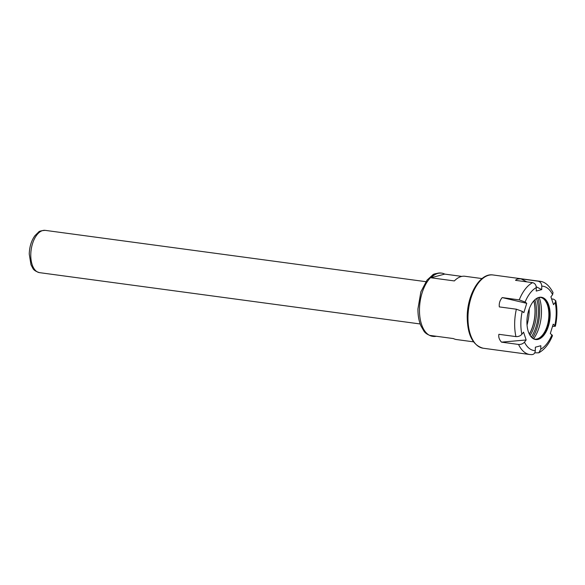 <?xml version="1.0" encoding="UTF-8"?>
<svg xmlns="http://www.w3.org/2000/svg" width="585" height="585" viewBox="0 0 585 585"><rect width="100%" height="100%" fill="white"/><g stroke="black" fill="none" stroke-linecap="round" stroke-linejoin="round"><path stroke-width="0.88" d="M436.33 336.273A31.919 16.994 -82.3 0 1 433.149 336.397A31.919 16.994 -82.3 0 1 430.107 335.432L453.441 338.576A31.919 16.994 97.7 0 0 456.483 339.541L473.499 341.837M482.025 278.57L465.009 276.281A31.919 16.994 97.7 0 0 454.348 280.932L431.013 277.78A31.919 16.994 -82.3 0 1 441.675 273.129A31.919 16.994 -82.3 0 1 444.71 274.094L461.828 276.405M431.013 277.78L444.71 274.094M551.596 298.906L553.615 299.176L555.743 300.683L555.202 302.482L553.512 304.661L550.909 296.822L552.598 294.643L553.03 292.522C549.191 285.4 544.752 281.648 539.714 281.261A36.957 19.678 97.7 0 0 538.083 281.173C540.365 281.758 541.593 283.411 541.769 286.131L541.717 289.597L536.233 291.067L536.284 287.608C536.109 284.888 534.88 283.235 532.599 282.65L515.56 280.354C516.211 279.25 518.039 278.76 521.045 278.877L538.083 281.173M531.465 354.612C533.761 354.642 535.034 353.325 535.297 350.664L535.348 347.197L540.832 345.728L540.781 349.186L538.792 352.813C544.613 349.559 549.183 343.819 552.489 335.607L550.331 333.465L553.205 324.148L555.377 326.24L552.489 326.488M538.792 352.813L534.748 352.835M526.156 339.973L524.467 342.152C522.939 343.812 520.964 344.58 518.544 344.448L501.506 342.145L526.156 339.973L523.546 332.134L521.857 334.313C520.336 335.973 518.354 336.741 515.933 336.602L498.895 334.306C498.361 337.048 499.232 339.658 501.506 342.145M523.853 312.646L522.222 311.359L516.365 309.202L499.327 306.906C498.895 303.476 499.853 300.368 502.208 297.589L519.239 299.886L525.096 302.043L526.734 303.33L523.853 312.646M526.734 303.33L502.208 297.589M541.717 289.597L536.226 286.745M526.822 281.868L521.045 278.877M530.098 335.439A27.385 14.581 97.7 0 0 534.909 299.732M529.366 334.137A27.385 14.581 97.7 0 0 533.864 300.792M529.337 334.079A27.722 14.757 97.7 0 0 533.82 300.836M527.041 325.063A32.592 17.353 97.7 0 0 529.22 308.924M538.858 297.436A21.331 11.356 97.7 0 0 537.096 298.153A21.331 11.356 97.7 0 0 527.275 316.88A21.331 11.356 97.7 0 0 531.787 337.538A21.331 11.356 97.7 0 0 538.2 339.358A21.331 11.356 97.7 0 0 550.141 315.271A21.331 11.356 97.7 0 0 538.858 297.436M531.648 337.406A21.082 11.225 97.7 0 0 535.355 339.241A21.082 11.225 97.7 0 0 537.849 339.066A21.082 11.225 97.7 0 0 549.542 317.553A21.082 11.225 97.7 0 0 540.993 297.458A21.082 11.225 97.7 0 0 538.5 297.633A21.082 11.225 97.7 0 0 536.928 298.248M534.975 339.176A21.082 11.225 97.7 0 0 537.081 338.964A21.082 11.225 97.7 0 0 538.822 338.254A21.082 11.225 97.7 0 0 548.533 319.746A21.082 11.225 97.7 0 0 544.072 299.323A21.082 11.225 97.7 0 0 540.606 297.414M533.615 338.737A29.228 15.568 97.7 0 0 539.18 297.487M532.46 338.057A31.078 16.548 97.7 0 0 537.878 297.823M531.312 337.048A28.723 15.298 97.7 0 0 536.503 298.504M42.72 230.541A21.338 11.364 97.7 0 0 30.778 254.629A21.338 11.364 97.7 0 0 39.539 272.647C35.875 271.542 33.623 270.051 32.782 268.179L30.998 264.793L29.25 254.087C29.462 246.833 31.349 240.698 34.924 235.682L38.537 232.135C39.005 231.229 41.242 230.636 45.242 230.366A21.338 11.364 97.7 0 0 42.72 230.541M437.339 273.319A31.919 16.994 97.7 0 0 419.474 309.363A31.919 16.994 97.7 0 0 432.578 336.317C427.979 335.029 425.017 333.165 423.701 330.722L420.856 325.735C418.831 320.858 417.858 315.22 417.946 308.814L420.878 291.82L427.006 280.156L432.578 275.06C433.214 273.999 436.059 273.327 441.112 273.056A31.919 16.994 97.7 0 0 437.339 273.319M539.714 281.261L493.023 274.972A36.957 19.678 97.7 0 0 488.65 275.279A36.957 19.678 97.7 0 0 467.971 317.011A36.957 19.678 97.7 0 0 483.144 348.221L529.834 354.517A36.957 19.678 97.7 0 1 518.544 344.448M516.365 309.202A36.957 19.678 97.7 0 0 515.933 336.602M532.599 282.65A36.957 19.678 97.7 0 0 519.239 299.886M536.284 287.608A32.475 17.294 97.7 0 0 525.096 302.043M522.222 311.359A32.475 17.294 97.7 0 0 521.857 334.313M524.467 342.152A32.475 17.294 97.7 0 0 535.297 350.664M540.781 349.186A32.475 17.294 97.7 0 0 551.969 334.752M554.843 325.435A32.475 17.294 97.7 0 0 555.202 302.482M552.598 294.643A32.475 17.294 97.7 0 0 541.769 286.131M39.539 272.647L420.176 323.966M45.242 230.366L425.873 281.677M432.578 336.317L433.149 336.397M441.112 273.056L441.675 273.129M531.955 354.634L529.834 354.517M555.75 300.683C557.439 308.785 557.315 317.311 555.384 326.24M493.023 274.972C479.941 272.72 467.24 294.76 467.21 316.734C467.415 334.847 472.731 345.34 483.144 348.221"/></g></svg>
